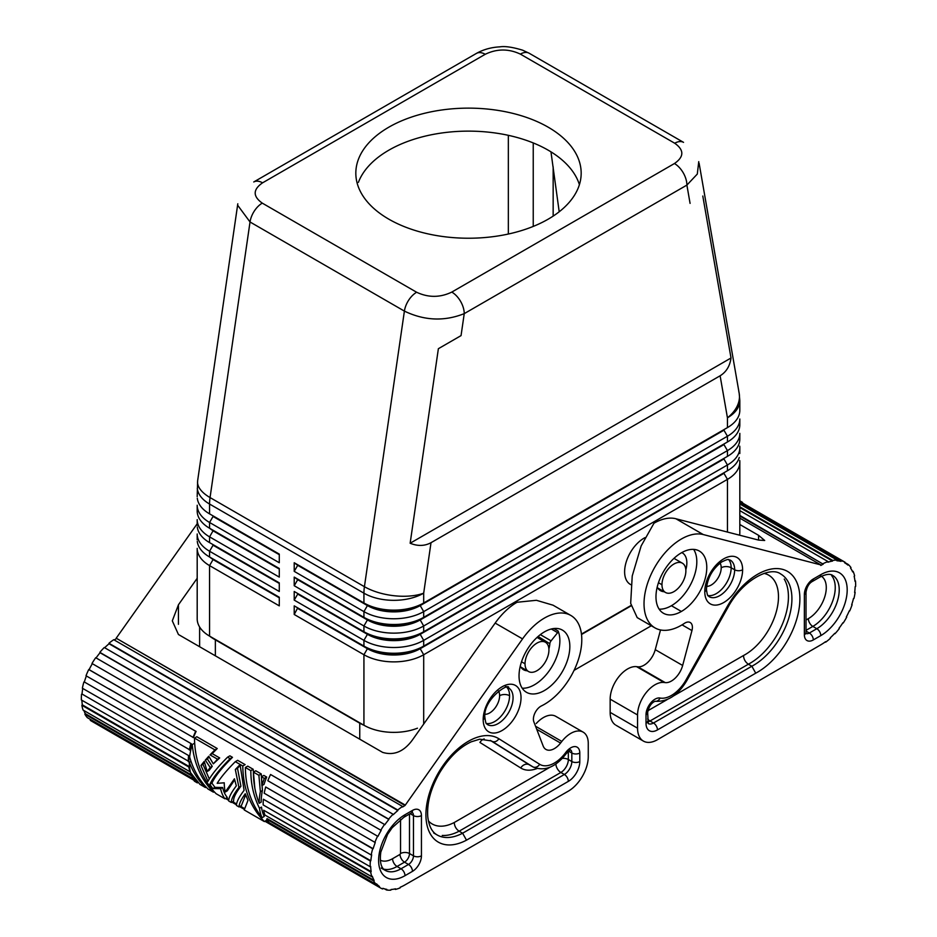 <?xml version="1.0" encoding="UTF-8"?>
<svg xmlns="http://www.w3.org/2000/svg" width="937" height="937" viewBox="0 0 937 937"><rect width="100%" height="100%" fill="white"/><g stroke="black" fill="none" stroke-linecap="round" stroke-linejoin="round"><path stroke-width="1.41" d="M739.738 446.141A42.247 24.385 180 0 1 727.44 464.986L423.688 640.358A42.247 24.385 180 0 1 363.931 640.358L294.218 600.113L297.708 594.07L367.421 634.326A37.328 21.551 0 0 0 420.209 634.326L723.95 458.954L727.44 464.986L727.44 470.737A42.259 24.397 0 0 0 739.246 457.49M279.285 582.861L209.572 542.617L279.285 582.861L279.285 591.481L209.56 551.237A42.247 24.397 180 0 1 197.285 535.589M197.274 541.34A42.235 24.385 0 0 0 209.56 556.988L279.285 597.232L279.285 605.864L209.56 565.608A42.259 24.397 180 0 1 197.285 549.96M279.285 597.806L213.05 559.576L209.56 565.608L209.572 636.106L363.931 725.226A49.802 28.754 180 0 1 359.749 723.2L215.358 639.83A49.802 28.754 180 0 1 209.572 636.106A42.259 24.397 180 0 1 197.192 618.853L197.192 548.368M739.726 437.509A42.247 24.397 180 0 1 727.44 456.366L423.688 631.737A42.247 24.397 180 0 1 363.931 631.737L294.218 591.481L294.218 600.113M739.726 408.766A42.247 24.397 180 0 1 727.44 427.612L423.688 602.983A42.247 24.397 180 0 1 363.931 602.983L294.218 562.739L294.218 571.359L363.931 611.615A42.247 24.397 0 0 0 423.688 611.615L727.44 436.244A42.247 24.397 -0 0 0 739.82 418.991L739.82 424.742A42.247 24.397 180 0 1 727.44 441.995L423.688 617.354A42.247 24.397 180 0 1 363.931 617.354L294.218 577.11L294.218 585.73L363.931 625.986A42.247 24.397 0 0 0 423.688 625.986L727.44 450.615A42.247 24.397 -0 0 0 739.82 433.362L739.82 439.113M294.218 585.73L297.708 579.698L367.421 619.943A37.328 21.551 0 0 0 420.209 619.943L723.95 444.583L727.44 450.615L727.44 456.366L420.209 633.752A37.328 21.551 180 0 1 367.421 633.752L294.218 591.481M213.05 544.62L209.572 542.617A42.247 24.397 180 0 1 197.285 526.969M739.738 460.512A42.259 24.397 180 0 1 727.452 479.369L423.7 654.74A42.259 24.385 180 0 1 363.931 654.729L294.218 614.485L297.708 607.867L294.218 605.864L294.218 614.485M294.218 605.864L363.931 646.108A42.235 24.374 -0 0 0 423.688 646.108L727.44 470.737L420.209 648.123L423.688 646.108L423.688 640.358L420.209 634.326M197.192 525.364L197.192 519.613A42.247 24.397 0 0 0 209.572 536.866L279.285 577.11L279.285 568.49L209.572 528.234A42.247 24.397 180 0 1 197.192 510.993L197.192 505.242A42.247 24.397 0 0 0 209.572 522.483L279.285 562.739L279.285 554.107L209.572 513.863A42.247 24.397 180 0 1 197.285 498.215M279.285 583.435L213.05 545.205L209.56 551.237L209.56 556.988L279.285 597.232M279.285 569.064L213.05 530.822L209.572 536.866L209.572 542.617M297.708 579.698L294.218 577.11M420.209 619.369A37.328 21.551 180 0 1 367.421 619.369L297.708 579.125M727.44 441.995L423.688 617.354L423.688 611.615L420.209 605.571L723.95 430.2L727.44 436.244L727.44 441.995L723.95 443.997M294.218 571.359L297.708 565.327L294.218 562.739M297.708 565.327L367.421 605.571A37.328 21.551 0 0 0 420.209 605.571L420.209 604.997A37.328 21.551 180 0 1 367.421 604.997L297.708 564.753M237.682 205.273L250.027 221.987L404.397 311.107L364.423 586.691A42.247 19.607 8.3 0 0 423.688 593.18L431.008 542.699C424.648 546.13 417.691 546.306 410.148 543.237L438.375 348.705L461.051 335.61L464.237 313.637A17.604 10.166 -120 0 0 451.786 292.086C440.121 297.697 428.408 297.755 416.637 292.25A17.604 10.166 120 0 0 404.397 311.107C424.391 320.712 444.337 321.555 464.237 313.637L686.891 185.093L697.304 174.059L698.756 161.632M461.051 335.61L438.375 348.705M416.637 292.25L262.278 203.13C252.744 196.337 252.838 189.567 262.559 182.832A17.604 10.166 -120 0 0 253.763 181.965L476.418 53.409A17.604 10.166 60 0 1 485.225 54.287C496.891 48.665 508.604 48.607 520.375 54.112A17.604 10.166 -60 0 1 529.147 53.233L683.541 142.365A17.604 10.166 120 0 0 674.734 143.244C684.268 150.037 684.174 156.795 674.441 163.53A17.604 10.166 60 0 1 686.891 185.093L690.077 203.376M702.797 196.032L731.012 357.993C729.911 366.051 726.28 371.989 720.12 375.784L727.44 417.808A42.247 28.379 -9.9 0 0 738.813 391.631M548.18 127.186A112.674 65.051 180 0 1 581.174 173.122A112.674 65.051 180 0 1 511.672 233.266A112.674 65.051 180 0 1 388.832 219.176A112.674 65.051 180 0 1 355.826 173.111A112.674 65.051 180 0 1 425.445 113.072A112.674 65.051 180 0 1 548.18 127.186M579.406 184.683A112.674 65.051 0 0 0 548.18 150.178A112.674 65.051 0 0 0 436.759 133.768A112.674 65.051 0 0 0 358.402 182.364M630.976 605.501L581.455 634.091L630.976 605.501M581.455 634.15L630.988 605.548M297.708 608.453L367.421 648.697L363.931 654.729L363.931 725.226A42.259 24.397 0 0 0 417.457 728.201M367.421 648.697A37.328 21.551 0 0 0 420.209 648.697L723.95 473.326L727.452 479.369L727.452 532.052M420.209 648.123A37.328 21.551 180 0 1 367.421 648.123L297.708 607.867M644.937 537.662A27.466 15.859 120 0 0 624.616 571.793A27.466 15.859 120 0 0 630.917 584.688M739.82 462.117L739.82 532.614A42.27 24.409 180 0 1 739.586 535.191M550.968 151.853L559.202 211.774M508.346 135.326L508.346 234.027M197.531 482.063A42.247 19.607 8.3 0 0 210.052 497.57L250.027 221.987A17.604 10.166 -60 0 1 262.278 203.13M279.285 554.681L213.05 516.451L209.572 522.483L209.572 528.234L279.285 568.49M720.12 375.784L431.008 542.699M731.012 357.993L410.148 543.237M699.096 163.155L739.188 393.306L739.82 400.556A42.247 24.397 180 0 1 727.44 417.808L727.44 427.612L420.209 604.997L423.688 602.983L423.688 593.18A42.247 24.397 180 0 1 363.931 593.18L363.931 602.983L367.421 604.997M213.05 515.877L279.285 554.107M525.025 663.794A16.901 9.757 120 0 0 528.527 671.524A16.901 9.757 120 0 0 541.551 667.003A16.901 9.757 120 0 0 548.93 649.997A16.901 9.757 120 0 0 545.439 642.255A16.901 9.757 120 0 0 532.415 646.776A16.901 9.757 120 0 0 525.025 663.794L521.534 661.768M661.967 584.735A16.901 9.757 120 0 0 665.469 592.465A16.901 9.757 120 0 0 678.493 587.944A16.901 9.757 120 0 0 685.872 570.938A16.901 9.757 120 0 0 682.382 563.196A16.901 9.757 120 0 0 669.346 567.717A16.901 9.757 120 0 0 661.967 584.735L658.465 582.709M581.502 634.501L631.046 605.899M359.749 723.2L359.749 739.176M215.358 639.83L215.358 655.806M574.053 670.365L651.309 625.764M660.515 629.957L655.256 649.657A16.901 9.757 -60 0 1 637.863 666.804L636.586 666.652A24.643 14.231 -60 0 0 619.017 676.514A24.643 14.231 -60 0 0 610.163 699.154L610.163 712.378L637.558 728.19A28.169 16.269 120 0 0 643.391 741.085A28.169 16.269 120 0 0 657.469 739.691L820.8 644.82A48.595 28.051 120 0 0 825.579 641.669L825.649 642.196A49.298 28.461 120 0 0 830.405 638.284L830.276 637.816A48.595 28.051 120 0 0 834.773 633.318L834.984 633.728A49.298 28.461 120 0 0 839.271 628.61L839.013 628.27A48.595 28.051 120 0 0 842.89 622.777L843.206 623.035A49.298 28.461 120 0 0 846.708 617.12L846.357 616.909M610.163 712.378A28.169 16.269 120 0 0 615.105 724.688M681.773 552.596A21.832 12.603 -60 0 1 682.335 552.889A21.832 12.603 -60 0 1 685.825 569.848M654.963 627.884L637.195 617.612L630.671 603.358L632.229 575.974L641.154 545.92L653.991 523.209A52.812 30.488 -60 0 1 675.882 518.747L758.56 540.087L764.697 540.485L758.56 535.32L739.82 524.497M682.066 624.862L691.951 630.566A10.565 6.102 120 0 0 690.604 622.777A10.565 6.102 120 0 0 684.338 623.41A52.812 30.488 -60 0 1 656.158 628.504A52.812 30.488 -60 0 1 652.421 571.617A52.812 30.488 -60 0 1 703.265 534.558L820.8 564.894L739.82 518.138M739.82 515.42L823.201 564.179A48.595 28.051 120 0 0 820.8 565.468L820.8 564.894M823.201 564.179L739.82 516.041M852.178 570.856L853.115 571.406L852.658 571.886A48.595 28.051 120 0 0 850.562 568.127L850.983 567.588A49.298 28.461 120 0 0 848.266 564.507L847.88 565.081A48.595 28.051 120 0 0 845.092 563.055A48.595 28.051 120 0 0 844.67 562.821L845.01 562.212A49.298 28.461 120 0 0 841.285 560.748L739.82 502.162M845.01 562.212L739.82 501.471M739.82 510.642L828.05 561.591A49.298 28.461 120 0 0 823.236 563.582M739.82 507.538L832.548 561.076A48.595 28.051 120 0 0 827.945 562.212L828.05 561.591M739.82 506.8L832.724 560.431L832.548 561.076M739.82 502.97L840.993 561.38A48.595 28.051 120 0 0 836.928 560.794L837.163 560.15A49.298 28.461 120 0 0 832.724 560.431M837.163 560.15L739.82 503.954M840.993 561.38L841.285 560.748M846.708 617.12L846.334 616.944A48.595 28.051 120 0 0 849.285 610.877L849.695 610.959A49.298 28.461 120 0 0 852.131 604.693L851.686 604.705A48.595 28.051 120 0 0 853.478 598.532L853.958 598.438A49.298 28.461 120 0 0 855.13 592.313L854.638 592.489A48.595 28.051 120 0 0 855.141 586.703L855.633 586.433A49.298 28.461 120 0 0 855.469 580.917L854.977 581.268A48.595 28.051 120 0 0 854.146 576.29L854.626 575.88A49.298 28.461 120 0 0 853.115 571.406M742.514 502.373L739.82 500.815M844.834 562.516L848.266 564.507M691.951 630.566L682.651 665.469A16.901 9.757 -60 0 1 665.247 682.616L663.97 682.464A24.643 14.231 -60 0 0 646.413 692.326A24.643 14.231 -60 0 0 637.558 714.966L637.558 728.19M704.776 591.622A26.763 15.449 120 0 0 723.704 602.55A26.763 15.449 120 0 0 742.619 569.778A26.763 15.449 120 0 0 723.704 558.85A26.763 15.449 120 0 0 704.776 591.622A5.634 3.256 180 0 0 706.428 589.326C707.33 578.188 712.401 569.075 721.631 561.989C730.403 557.761 727.744 560.08 730.286 560.103M681.375 552.818A35.911 20.731 -60 0 1 699.318 551.026A35.911 20.731 -60 0 1 704.847 579.804A35.911 20.731 -60 0 1 681.375 611.463A35.911 20.731 -60 0 1 663.396 613.231A35.911 20.731 -60 0 1 657.915 584.442A35.911 20.731 -60 0 1 681.375 552.818M647.713 721.9A10.565 6.102 120 0 0 650.009 720.998L748.358 664.216L751.849 666.23L755.737 673.176A59.909 34.587 120 0 0 796.837 582.345A59.909 34.587 120 0 0 726.96 607.035L686.142 679.7L687.067 680.168L727.897 607.504L726.96 607.035M686.142 679.7A28.871 16.667 120 0 1 660.058 698.03A12.755 7.355 120 0 0 650.793 702.844A12.755 7.355 120 0 0 646.015 714.779L646.015 723.294A16.198 9.347 120 0 0 657.469 729.911L755.737 673.176M813.328 639.924A12.673 7.32 -60 0 1 804.368 634.747L804.368 594.503A12.673 7.32 -60 0 1 813.328 578.984L820.8 574.662A37.328 21.551 120 0 1 847.189 589.9A37.328 21.551 120 0 1 820.8 635.614L813.328 639.924A5.634 3.256 -120 0 0 809.345 633.025A7.039 4.064 -60 0 1 806.23 633.564M659.144 609.144A35.911 20.731 120 0 0 671.419 605.712A35.911 20.731 120 0 0 693.649 549.387M784.234 579.078A54.276 31.343 120 0 1 748.358 664.216C745.337 662.119 743.72 659.226 743.498 655.525A47.237 27.267 120 0 0 776.714 610.186A47.237 27.267 120 0 0 764.088 573.397M833.462 575.904A31.694 18.295 120 0 1 837.291 601.531A31.694 18.295 120 0 1 816.818 628.715L812.836 626.42A6.336 3.654 60 0 1 808.35 618.654A25.346 14.641 120 0 0 824.794 596.728A25.346 14.641 120 0 0 821.468 576.278M664.157 591.715A21.832 12.603 -60 0 1 660.503 590.697A21.832 12.603 -60 0 1 657.224 587.007M536.737 729.302L560.56 743.064A16.901 9.757 120 0 1 545.627 749.237A16.901 9.757 120 0 1 543.167 746.004L533.856 721.841A10.565 6.102 -60 0 1 541.469 705.901A52.812 30.488 120 0 0 578.469 659.332A52.812 30.488 120 0 0 570.446 615.234A52.812 30.488 120 0 0 522.541 638.893L405.007 805.515L116.2 638.202L405.007 804.942M178.44 624.311L178.44 604.775L172.303 620.844L178.44 634.501L382.601 752.376C393.927 755.784 403.882 751.626 412.479 739.89L495.158 623.082A52.812 30.488 120 0 1 517.048 602.268L536.397 600.289L553.064 605.197L570.844 615.457M178.44 604.775L197.192 578.281M197.192 523.771L116.2 638.202M114.232 639.971A48.595 28.051 -60 0 1 116.2 638.776M373.687 880.932L266.694 819.161A49.298 28.461 -60 0 0 269.13 822.616L376.112 884.387A49.298 28.461 -60 0 1 373.687 880.932L374.132 880.417A48.595 28.051 -60 0 1 372.329 876.318L371.86 876.774A49.298 28.461 -60 0 1 370.689 872.007L371.169 871.621A48.595 28.051 -60 0 1 370.677 866.409L370.174 866.713A49.298 28.461 -60 0 1 370.349 860.998L370.841 860.775A48.595 28.051 -60 0 1 371.673 854.849L371.193 854.989A49.298 28.461 -60 0 1 372.692 848.781L373.149 848.723A48.595 28.051 -60 0 1 375.257 842.539L267.841 780.732A49.298 28.461 -60 0 1 270.559 774.501L377.939 836.401A48.595 28.051 -60 0 1 381.148 830.44L380.797 830.217A49.298 28.461 -60 0 1 384.521 824.466L384.814 824.759A48.595 28.051 -60 0 1 388.878 819.477L388.644 819.102A49.298 28.461 -60 0 1 393.095 814.253L393.259 814.698A48.595 28.051 -60 0 1 397.862 810.517L397.768 810.013A49.298 28.461 -60 0 1 402.582 806.452L402.617 807.003A48.595 28.051 -60 0 1 405.007 805.515M402.582 806.452L113.764 639.702A49.298 28.461 -60 0 0 108.95 643.262L397.768 810.013M377.939 836.401L270.559 774.501M374.823 842.504A49.298 28.461 -60 0 1 377.541 836.272M376.112 884.387L376.522 883.825A48.595 28.051 -60 0 0 379.473 886.484L379.11 887.081A49.298 28.461 -60 0 0 380.375 887.889L264.913 821.234M555.77 716.325L583.154 732.137A24.643 14.231 120 0 1 588.26 743.428L588.26 756.651A28.169 16.269 120 0 1 568.337 791.144L405.007 884.868A48.595 28.051 -60 0 1 400.228 887.245L400.158 887.854A49.298 28.461 -60 0 1 395.402 889.436L395.543 888.803A48.595 28.051 -60 0 1 391.034 889.506L390.834 890.15A49.298 28.461 -60 0 1 386.536 889.998L386.805 889.354A48.595 28.051 -60 0 1 382.928 888.335L382.601 888.967A49.298 28.461 -60 0 1 380.375 887.889M583.154 732.137A24.643 14.231 120 0 0 561.837 741.436L560.56 743.064M412.479 871.351A12.673 7.32 120 0 0 421.439 855.832L421.439 815.588A12.673 7.32 120 0 0 412.479 810.411L405.007 814.721A37.328 21.551 -60 0 0 378.618 860.435A37.328 21.551 -60 0 0 405.007 875.673L412.479 871.351A5.634 3.256 -120 0 0 408.497 864.453A7.039 4.064 120 0 0 413.475 855.832L409.492 853.537A6.336 3.654 0 0 0 400.532 853.537L400.029 854.392A6.336 3.654 -120 0 0 404.515 862.157A7.039 4.064 120 0 0 409.492 853.537L409.492 814.042M483.187 719.557A26.763 15.449 -60 0 1 502.115 686.786A26.763 15.449 -60 0 1 521.031 697.714A26.763 15.449 -60 0 1 502.115 730.485A26.763 15.449 -60 0 1 483.187 719.557A5.634 3.256 180 0 0 484.839 717.262C483.094 698.815 510.103 681.644 508.686 688.039L505.207 686.025M519.039 675.858A35.911 20.731 -60 0 1 534.734 639.702A35.911 20.731 -60 0 1 562.411 630.109A35.911 20.731 -60 0 1 569.837 646.542A35.911 20.731 -60 0 1 554.165 682.663A35.911 20.731 -60 0 1 526.5 692.314A35.911 20.731 -60 0 1 519.039 675.858M529.674 765.014L533.165 767.028C544.819 771.655 555.864 767.145 566.299 753.524A5.634 0.89 -143.5 0 0 565.761 752.47A12.755 7.355 -60 0 1 575.025 746.59A12.755 7.355 -60 0 1 579.792 753.02L579.792 761.535A16.198 9.347 -60 0 1 568.337 781.376L466.509 840.161A59.909 34.587 -60 0 1 429.673 792.433A59.909 34.587 -60 0 1 498.847 738.743L539.665 764.276A5.634 4.603 122 0 1 532.813 766.817L529.323 764.803A7.039 5.751 -58 0 0 520.749 767.989L479.931 742.455A7.039 5.751 -58 0 1 484.183 738.93M565.761 752.47A28.871 16.667 -60 0 1 539.665 764.276M400.029 854.392L392.568 858.702A25.346 14.641 -60 0 1 380.352 860.213M522.202 688.203A35.911 20.731 120 0 0 559.869 640.791A35.911 20.731 120 0 0 558.077 630.988A1.405 0.808 120 0 1 557.644 632.651L551.073 640.826A3.525 2.038 120 0 0 549.843 643.742A21.832 12.603 120 0 1 548.895 648.908M556.484 716.793A24.643 14.231 120 0 0 536.222 723.528M520.293 666.066A21.832 12.603 120 0 0 523.888 669.932A21.832 12.603 120 0 0 527.016 670.763M538.084 636.469L549.843 643.742M466.509 840.161L462.609 833.216A54.276 31.343 -60 0 1 435.342 833.766M428.373 820.882A47.237 27.267 -60 0 0 454.258 822.51C454.48 826.211 456.108 829.116 459.118 831.201L462.609 833.216L564.355 774.477L560.865 772.463A7.039 4.064 60 0 1 555.887 763.889M536.924 768.574A41.544 23.987 -60 0 1 520.749 767.989M384.674 888.908L386.536 889.998M381.148 830.44L91.99 663.478A49.298 28.461 -60 0 1 95.715 657.715L384.521 824.466M91.99 663.478L380.797 830.217M104.663 647.736A48.595 28.051 -60 0 1 109.055 643.766L108.95 643.262M109.055 643.766L397.862 810.517M393.095 814.253L104.276 647.514A49.298 28.461 -60 0 0 99.837 652.363L388.644 819.102M96.066 657.926A48.595 28.051 -60 0 1 100.072 652.738L99.837 652.363M100.072 652.738L388.878 819.477M84.342 681.984L191.324 743.744L84.342 681.984A48.595 28.051 -60 0 1 86.38 675.964M191.324 743.744A48.595 28.051 -60 0 0 189.848 749.869L82.374 688.238A49.298 28.461 -60 0 1 83.885 682.031M189.368 750.01A49.298 28.461 -60 0 1 190.867 743.802M82.023 694.036L189.016 755.796L82.023 694.036A48.595 28.051 -60 0 1 82.784 688.472M192.87 776.41A48.595 28.051 -60 0 1 192.308 775.438L191.851 775.953L84.869 714.181L85.314 713.666A48.595 28.051 -60 0 1 83.85 710.492M192.308 775.438L85.314 713.666M192.999 737.524A49.298 28.461 -60 0 1 195.716 731.293L88.734 669.533A49.298 28.461 -60 0 0 86.017 675.753L193.432 737.56A48.595 28.051 -60 0 1 196.114 731.422L89.12 669.65A48.595 28.051 -60 0 1 92.33 663.689M144.286 709.403L108.973 688.8M81.531 694.258A49.298 28.461 -60 0 0 81.367 699.962L188.852 761.43A48.595 28.051 -60 0 1 189.016 755.796M189.696 768.434A48.595 28.051 -60 0 1 189.344 766.642L82.362 704.87A48.595 28.051 -60 0 1 81.882 700.267M192.928 778.776L90.666 719.745A48.595 28.051 -60 0 1 89.788 719.077M226.274 798.031L228.815 799.495M232.622 801.697L236.569 803.981M240.387 806.183L244.334 808.467M265.686 820.789L379.473 886.484M374.132 880.417L267.139 818.645L266.694 819.161M371.169 871.621L263.695 810.236L370.689 872.007M370.174 866.713L263.192 804.942A49.298 28.461 -60 0 1 263.356 799.238L370.841 860.775M372.692 848.781L265.71 787.01L373.149 848.723M317.174 809.217L352.722 829.526M264.351 778.436A51.406 29.679 120 0 0 261.868 785.616L264.023 784.374A48.595 28.051 -60 0 1 266.694 777.078L263.824 775.414L261.47 776.773L264.351 778.436L266.694 777.078M230.139 758.677L232.481 757.33C221.659 768.012 214.796 776.632 211.914 783.18L214.96 787.349L222.655 787.525A48.595 28.051 -60 0 0 227.281 797.446L224.939 798.804L216.049 793.674C201.994 779.115 194.802 760.586 194.486 738.098L214.901 749.881L210.029 754.882L217.513 759.193L213.308 763.831L208.764 756.241L205.297 760.141L210.228 767.508L207.171 771.479L204.243 761.383L200.963 765.459L207.979 781.364C211.375 774.911 217.899 766.853 227.55 757.19L230.139 758.677C219.633 769.207 212.863 777.78 209.829 784.374L212.816 788.591L214.96 787.349M214.901 749.881L217.243 748.534L196.829 736.74L194.486 738.098M217.243 748.534L212.207 753.629L219.68 757.939L213.308 763.831M209.15 756.92L207.358 758.958L212.242 766.337L209.162 770.331L207.171 771.479M204.477 762.39L202.966 764.311L209.314 778.987M232.481 757.33L229.893 755.831L227.55 757.19M234.66 779.83L227.304 790.828L225.255 792.011A51.406 29.679 120 0 1 224.259 782.805L217.173 783.32C220.898 777.241 226.953 770.027 235.316 761.664L242.788 765.986C243.105 788.474 250.296 807.003 264.351 821.562L266.694 820.203M242.788 765.986L245.131 764.627L237.658 760.317L235.316 761.664M245.67 794.881L241.395 805.597L239.052 806.956L236.464 805.457C236.429 802.107 238.97 797.071 244.088 790.359L240.188 765.4L239.614 765.072L235.328 769.488L238.912 787.373C233.793 794.084 231.252 799.12 231.287 802.47L233.629 801.112C233.301 797.973 235.726 793.007 240.914 786.213L237.506 768.235L240.188 765.47M250.835 770.636C250.823 784.093 253.704 796.637 259.49 808.256A51.406 29.679 120 0 0 262.067 817.696C251.093 803.583 245.529 786.834 245.377 767.473L250.835 770.636L253.177 769.277L254.829 788.064M262.067 817.696L264.246 816.443A48.595 28.051 -60 0 1 261.505 807.097L259.49 808.256M253.177 769.277L247.719 766.126L245.377 767.473M261.236 773.927L255.766 770.776L253.423 772.123L258.881 775.286L261.236 773.927L262.43 790.465A48.595 28.051 -60 0 0 261.177 802.119L259.186 803.267C255.297 793.358 253.377 782.981 253.423 772.123M189.321 762.355A51.406 29.679 120 0 0 190.516 772.592L199.944 784.374L205.414 787.537C198.492 780.697 193.127 772.299 189.321 762.355L191.007 761.383M205.414 787.537L206.128 787.115M261.868 785.616L261.47 776.773M212.816 788.591L220.617 788.696L222.655 787.525M220.617 788.696A51.406 29.679 120 0 0 224.939 798.804M210.029 754.882L212.207 753.629M217.513 759.193L219.68 757.939M205.297 760.141L207.358 758.958M210.228 767.508L212.242 766.337M200.963 765.459L202.966 764.311M209.829 784.374L211.914 783.18M192.003 776.914A51.406 29.679 120 0 0 194.486 781.224L197.356 782.887L192.003 776.914L193.022 776.316M197.356 782.887L198.082 782.465M225.255 792.011L234.426 778.811L236.335 785.874C231.205 792.597 228.663 797.621 228.698 800.971L231.287 802.47M239.052 806.956C239.005 803.958 241.067 799.566 245.26 793.768L248 800.35L244.217 809.943L264.351 821.562M235.328 769.488L237.506 768.235M238.912 787.373L240.914 786.213M213.46 792.175C201.291 779.76 194.205 763.889 192.214 744.587A51.406 29.679 120 0 0 189.637 757.002C193.327 769.839 199.452 780.509 208.002 789.024L213.46 792.175L214.175 791.765M192.214 744.587L194.381 743.334M258.881 775.286L260.369 791.66L262.43 790.465M260.369 791.66A51.406 29.679 120 0 0 259.186 803.267M84.869 714.181A49.298 28.461 -60 0 0 87.305 717.637L192.799 778.553M192.308 776.726A49.298 28.461 -60 0 1 191.851 775.953M190.258 771.573L190.035 771.795A49.298 28.461 -60 0 1 188.852 767.028L189.344 766.642M82.362 704.87L81.87 705.256A49.298 28.461 -60 0 0 83.042 710.023L190.035 771.795M81.87 705.256L188.852 767.028M188.349 761.734A49.298 28.461 -60 0 1 188.524 756.03M371.193 854.989L264.199 793.217A49.298 28.461 -60 0 1 265.71 787.01M263.356 799.238L370.349 860.998M263.695 810.236A49.298 28.461 -60 0 0 264.878 815.003L371.86 876.774M90.666 719.745L90.292 720.342L193.654 780.017M225.571 798.441L228.71 800.257M231.919 802.107L236.475 804.731M239.685 806.581L244.241 809.217M264.984 821.187L379.11 887.081M193.736 780.134L91.557 721.139A49.298 28.461 -60 0 1 90.292 720.342M395.402 889.436L394.664 889.002M423.688 631.737L423.688 625.986L420.209 619.943M367.421 619.943L363.931 625.986L363.931 631.737L367.421 633.752M367.421 648.123L363.931 646.108L363.931 640.358L367.421 634.326M367.421 605.571L363.931 611.615L363.931 617.354L367.421 619.369M209.572 513.863L209.572 504.047L363.931 593.18A42.247 24.397 120 0 1 364.423 586.691L210.052 497.57A42.247 24.397 -60 0 0 209.572 504.047A42.247 24.397 180 0 1 197.285 488.4M213.05 559.576L209.56 556.988M520.375 54.112L674.734 143.244A17.604 10.166 120 0 1 683.541 142.365M674.441 163.53L451.786 292.086M262.559 182.832L485.225 54.287M423.688 724.055L423.7 654.74L420.209 648.697M553.158 216.119L553.158 166.774M533.235 142.939L533.235 226.426M723.95 429.626L727.44 427.612M213.05 530.822L209.572 528.234M420.209 604.997L423.688 602.983M675.882 518.747L703.265 534.558M758.56 540.087L758.56 535.32M707.915 595.522A21.129 12.193 120 0 0 723.27 587.546A21.129 12.193 120 0 0 731.165 567.763L734.655 569.778A21.129 12.193 120 0 0 730.637 560.326M709.403 596.834A21.129 12.193 120 0 0 725.589 590.872A21.129 12.193 120 0 0 734.655 569.778A5.634 3.256 0 0 0 742.619 569.778M706.627 586.375A14.078 8.128 120 0 0 721.209 567.763A7.039 4.064 0 0 1 731.165 567.763A21.129 12.193 120 0 0 728.646 559.623M721.209 567.763A14.078 8.128 120 0 0 720.073 563.09M681.375 611.463L671.419 605.712M647.865 710.738L667.144 699.599M673.316 696.039L743.498 655.525M646.015 714.779A5.634 3.256 180 0 0 647.666 712.483L648.24 723.551A10.565 6.102 120 0 0 653.487 723.013L650.009 720.998A7.039 4.064 60 0 1 647.666 718.984M657.469 729.911A5.634 3.256 60 0 0 653.487 723.013L751.849 666.23A54.276 31.343 120 0 0 788.626 618.678A54.276 31.343 120 0 0 780.814 574.041M660.058 698.03A5.634 4.509 101.1 0 1 655.08 701.274L654.986 701.251C667.624 702.106 678.318 695.078 687.067 680.168M646.015 723.294A5.634 3.256 -0 0 0 647.654 721.209M804.368 634.747A5.634 3.256 -0 0 0 806.019 632.452L806.019 592.207C806.898 586.984 808.947 583.435 812.168 581.561L819.641 577.251C825.696 574.158 830.041 573.549 832.665 575.4M806.019 630.355L812.836 626.42A31.694 18.295 120 0 0 832.501 601.589A31.694 18.295 120 0 0 831.681 575.669M806.019 620.001L808.35 618.654M820.8 635.614A5.634 3.256 60 0 0 816.818 628.715L809.345 633.025L806.019 631.105M804.368 594.503A5.634 3.256 -0 0 0 806.019 592.207M813.328 578.984A5.634 3.256 60 0 1 812.344 581.444M819.816 577.133A5.634 3.256 -120 0 0 820.8 574.662M682.651 665.469L655.256 649.657M637.863 666.804L665.247 682.616M636.586 666.652L663.97 682.464M610.163 699.154L637.558 714.966M522.541 638.893L495.158 623.082M421.439 855.832A5.634 3.256 180 0 1 413.475 855.832L413.475 815.588A7.039 4.064 120 0 0 412.385 812.613M384.381 869.829A31.694 18.295 -60 0 0 401.024 868.775A5.634 3.256 60 0 1 405.007 875.673M381.195 868.037L385.177 870.344C380.984 867.908 379.532 861.841 380.82 852.12L387.555 834.41L392.17 827.722L403.847 817.298A5.634 3.256 -120 0 0 405.007 814.721M384.439 869.267A31.694 18.295 -60 0 0 397.042 866.467L401.024 868.775L408.497 864.453L404.515 862.157L397.042 866.467A6.336 3.654 60 0 1 392.568 858.702M412.479 810.411A5.634 3.256 60 0 1 411.308 812.988L412.022 812.356M421.439 815.588A5.634 3.256 180 0 1 413.475 815.588L410.148 813.656M400.532 819.5L400.532 853.537M508.451 687.91A21.129 12.193 -60 0 1 513.066 697.714A21.129 12.193 -60 0 1 503.848 718.972A21.129 12.193 -60 0 1 487.568 724.629C486.561 722.849 486.127 726.327 484.839 717.262M507.058 687.559A21.129 12.193 -60 0 1 509.576 695.699A7.039 4.064 0 0 0 499.62 695.699A14.078 8.128 -60 0 1 485.038 714.299M498.484 691.014A14.078 8.128 -60 0 1 499.62 695.699M553.826 628.528L558.077 630.988M551.319 628.996L557.644 632.651M540.333 634.63L551.073 640.826M568.337 781.376A5.634 3.256 -120 0 0 564.355 774.477A10.565 6.102 -60 0 0 571.828 761.535A5.634 3.256 180 0 0 579.792 761.535M562.223 758.384A7.039 4.064 180 0 1 568.337 759.52L571.828 761.535L571.828 753.02L568.642 751.169M568.337 751.369L568.337 759.52A10.565 6.102 -60 0 1 560.865 772.463L459.118 831.201A54.276 31.343 -60 0 1 442.241 835.453M570.633 749.951A7.121 4.111 -60 0 1 571.828 753.02A5.634 3.256 180 0 0 579.792 753.02M529.323 764.803L490.274 740.382M498.847 738.743A5.634 4.603 122 0 1 491.995 741.284L532.813 766.817M454.258 822.51L550.124 767.157M535.566 726.257L561.837 741.436M509.576 695.699A21.129 12.193 -60 0 1 501.682 715.481A21.129 12.193 -60 0 1 486.326 723.458M739.82 447.745L739.82 453.496M197.192 533.985L197.192 539.735M237.799 203.786L197.637 480.74L197.192 496.61M476.418 53.409C483.422 49.485 491.281 47.295 499.971 46.85C505.008 46.03 512.551 47.131 522.623 50.176L529.171 53.245M739.82 400.556L739.82 410.371M528.527 671.524L520.855 667.097M665.469 592.465L657.797 588.038M199.616 646.717L199.616 626.994M643.391 741.085L616.007 725.273M647.666 712.483C648.872 706.58 651.344 702.844 655.08 701.263M727.897 607.504C742.291 580.366 770.038 565.831 780.673 573.971M805.832 633.377L806.019 632.452M403.847 817.298L411.308 812.988M566.299 753.524L570.352 749.752M433.679 832.958L437.169 834.972C432.074 832.208 428.947 826.176 427.787 816.888C426.722 803.173 430.739 788.345 439.863 772.404C448.987 757.576 459.411 747.386 471.159 741.846L479.756 739.176L491.445 740.956M244.229 809.287L239.614 806.628M236.464 804.813L231.849 802.142M228.71 800.327L225.501 798.476M537.042 637.418L545.428 642.255M673.984 558.358L682.37 563.196M706.428 589.326C707.693 598.298 708.114 594.913 709.157 596.693"/></g></svg>
